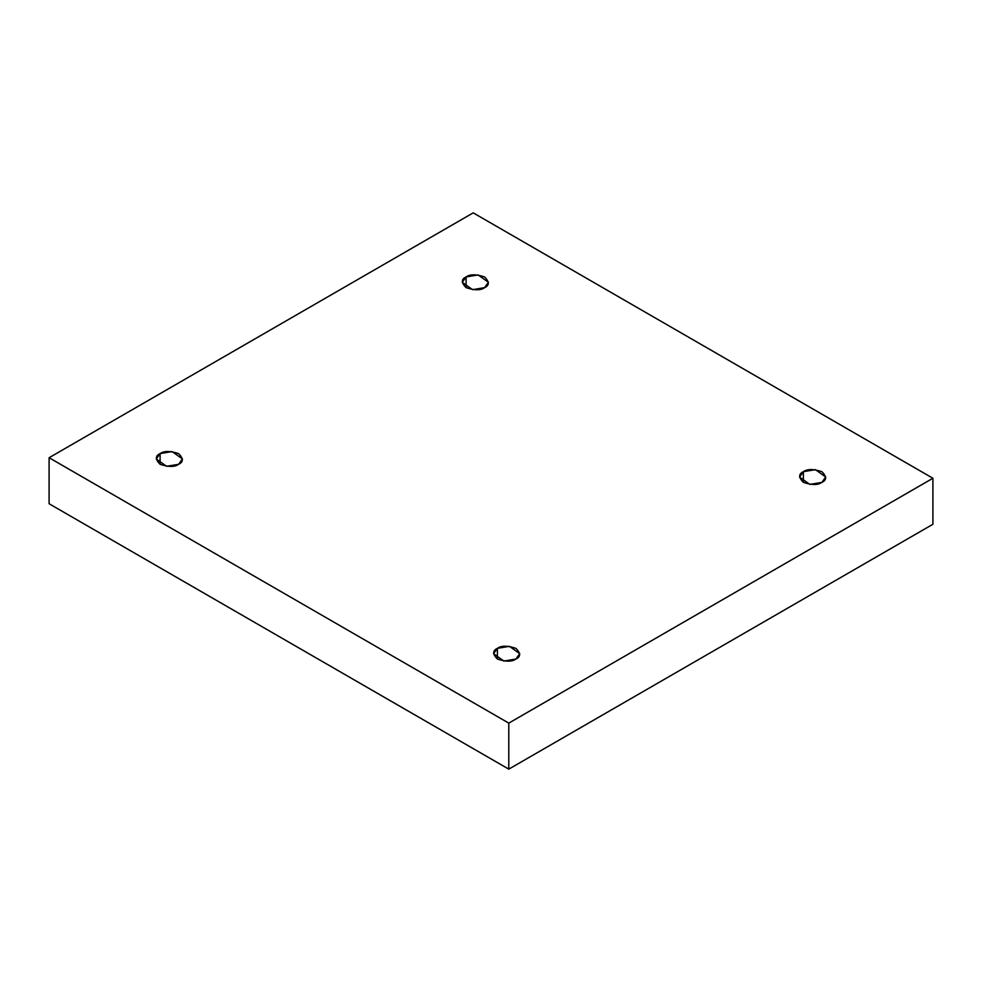 <?xml version="1.0" encoding="UTF-8"?>
<svg xmlns="http://www.w3.org/2000/svg" width="982" height="982" viewBox="0 0 982 982"><rect width="100%" height="100%" fill="white"/><g stroke="black" fill="none" stroke-linecap="round" stroke-linejoin="round"><path stroke-width="1.47" d="M803.386 471.691L799.557 477.031L809.843 484.408L821.897 482.371C818.043 485.206 811.881 485.206 803.386 482.371C798.489 477.473 798.489 473.913 803.386 471.691C807.241 468.856 813.403 468.856 821.897 471.691C826.795 476.589 826.795 480.149 821.897 482.371L825.727 477.031L815.441 469.654L803.386 471.691L803.386 482.371L803.386 471.691M497.408 648.353L493.578 653.693L503.852 661.07L515.906 659.032C512.064 661.856 505.89 661.856 497.408 659.032C492.51 654.135 492.51 650.575 497.408 648.353C501.25 645.518 507.424 645.518 515.906 648.353C520.804 653.251 520.804 656.811 515.906 659.032L519.736 653.693L509.449 646.316L497.408 648.353L497.408 659.032L497.408 648.353M160.103 453.61L156.273 458.95L166.559 466.327L178.614 464.29C174.759 467.125 168.597 467.125 160.103 464.29C155.205 459.392 155.205 455.832 160.103 453.61C163.957 450.787 170.119 450.787 178.614 453.61C183.511 458.508 183.511 462.08 178.614 464.29L182.443 458.95L172.157 451.573L160.103 453.61L160.103 464.29L160.103 453.61M466.094 276.949L462.264 282.3L472.551 289.678L484.592 287.64C480.75 290.463 474.576 290.463 466.094 287.64C461.196 282.742 461.196 279.17 466.094 276.949C469.936 274.125 476.11 274.125 484.592 276.949C489.49 281.859 489.49 285.418 484.592 287.64L488.422 282.3L478.148 274.923L466.094 276.949L466.094 287.64L466.094 276.949M508.786 769.139L932.9 524.278L932.9 478.259L508.786 723.12L508.786 769.139L508.786 723.12L49.1 457.722L473.214 212.861L932.9 478.259L932.9 524.278L508.786 769.139L49.1 503.741L49.1 457.722L49.1 503.741L508.786 769.139M508.786 723.12L932.9 478.259L473.214 212.861L49.1 457.722L508.786 723.12"/></g></svg>
